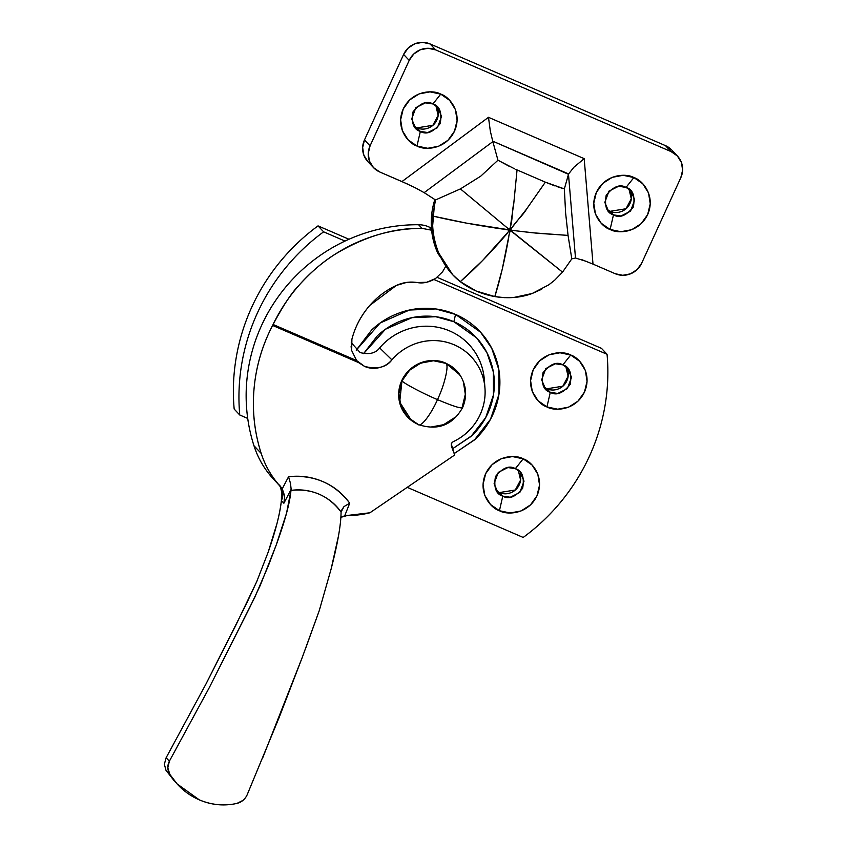 <?xml version="1.0" encoding="UTF-8"?>
<svg xmlns="http://www.w3.org/2000/svg" width="847" height="847" viewBox="0 0 847 847"><rect width="100%" height="100%" fill="white"/><g stroke="black" fill="none" stroke-linecap="round" stroke-linejoin="round"><path stroke-width="1.27" d="M496.49 490.858L499.423 492.562L502.779 496.13L498.004 492.785L494.119 483.637L498.29 472.372L507.872 467.555L515.357 468.656C509.291 465.109 502.673 467.724 495.484 476.533C493.568 487.607 496.003 494.14 502.779 496.13L499.423 510.72C491.44 508.528 477.21 493.049 485.649 473.695C494.796 454.638 516.162 454.543 523.181 458.83L515.357 468.656L523.181 458.83L532.096 465.045L537.845 474.267L539.55 485.087L536.956 495.855L530.455 504.939L521.043 510.963L510.148 512.986L499.423 510.72L490.508 504.505L484.759 495.283L483.055 484.463L485.649 473.695L492.149 464.611L501.562 458.587L512.467 456.565L523.181 458.83C531.164 461.022 545.394 476.501 536.956 495.855C527.808 514.912 506.453 515.008 499.423 510.72L502.779 496.13C508.846 499.688 515.463 497.062 522.652 488.264C524.568 477.189 522.133 470.657 515.357 468.656L520.132 472.001L524.018 481.16L519.857 492.425L510.265 497.242L502.779 496.13L499.412 492.562L515.294 490.011L520.587 480.037L518.3 470.371M567.289 369.472C568.708 373.305 568.549 377.116 566.812 380.906C565.076 384.697 562.27 387.365 558.395 388.9C554.51 390.435 550.698 390.393 546.95 388.773L550.296 392.341L545.532 388.995L541.646 379.848L545.807 368.572L555.388 363.755L562.874 364.866C556.818 361.309 550.19 363.935 543.012 372.744C541.095 383.818 543.52 390.351 550.296 392.341L546.94 406.931C538.957 404.728 524.727 389.26 533.176 369.906C542.313 350.849 563.678 350.753 570.698 355.031L579.613 361.256L585.362 370.467L587.066 381.288L584.472 392.066L577.972 401.15L568.559 407.163L557.665 409.196L546.94 406.931L538.036 400.716L532.287 391.494L530.582 380.674L533.176 369.906L539.666 360.811L549.089 354.798L559.983 352.765L570.698 355.031L562.874 364.866L570.698 355.031C578.681 357.233 592.921 372.712 584.472 392.066C575.335 411.123 553.97 411.219 546.94 406.931L550.296 392.341C556.363 395.898 562.98 393.273 570.169 384.474C572.085 373.4 569.65 366.857 562.874 364.866L567.649 368.212L571.534 377.36L567.374 388.635L557.781 393.453L550.296 392.341L546.95 388.773L562.81 386.221L568.104 376.248L565.817 366.571M363.575 353.644L385.459 329.239L412.055 317.646L435.792 316.725L453.876 321.722L455.548 314.428L435.612 308.943L409.408 310.034L380.112 323.025L356.227 350.171L371.579 330.065C379.043 322.993 387.534 317.561 397.052 313.792C406.581 310.023 416.406 308.192 426.539 308.297C436.681 308.414 446.348 310.457 455.548 314.428C464.759 318.408 472.795 324.009 479.667 331.251C486.538 338.482 491.726 346.804 495.22 356.195C498.714 365.597 500.249 375.348 499.836 385.48C499.412 395.602 497.073 405.321 492.816 414.628C488.55 423.934 482.695 432.129 475.231 439.212L454.172 453.59L474.468 439.921L490.498 419.276L498.947 394.395L498.809 369.525L491.726 348.265L480.577 332.225L455.548 314.428L453.876 321.722C462.282 325.354 469.619 330.478 475.887 337.085C482.165 343.691 486.898 351.283 490.085 359.859C493.282 368.434 494.68 377.349 494.299 386.592C493.928 395.835 491.789 404.707 487.893 413.209C484.008 421.711 478.65 429.196 471.843 435.654L452.425 448.868L470.996 436.449L485.691 417.613L493.462 394.882L493.388 372.14L486.93 352.68L476.745 338.006L453.876 321.722C445.469 318.091 436.639 316.227 427.386 316.122C418.132 316.026 409.165 317.699 400.462 321.14C391.769 324.581 384.019 329.536 377.201 336.005L363.575 353.633M601.465 348.339L437.179 277.361L601.465 348.339L607.055 354.29L433.95 279.499L607.055 354.29A202.338 196.324 -43.2 0 1 523.192 537.443C537.517 526.961 550.285 514.838 561.508 501.085C572.731 487.332 582.027 472.425 589.385 456.342C596.743 440.271 601.921 423.585 604.917 406.274C607.913 388.974 608.622 371.642 607.055 354.29L601.465 348.339M348.975 239.256L318.027 225.884C303.713 236.377 290.945 248.499 279.722 262.252C268.499 275.995 259.203 290.913 251.845 306.985C244.487 323.067 239.309 339.753 236.313 357.063C233.317 374.363 232.597 391.695 234.174 409.048L239.754 414.998L247.716 418.429L239.754 414.998A202.338 196.324 -43.2 0 1 323.618 231.834C309.293 242.327 296.524 254.439 285.301 268.192C274.079 281.945 264.793 296.863 257.435 312.935C250.066 329.007 244.889 345.703 241.893 363.003C238.896 380.314 238.187 397.645 239.754 414.998L234.174 409.048A202.338 196.324 136.8 0 1 318.027 225.884L348.975 239.256M546.95 388.773L544.007 387.068M519.762 473.261C521.191 477.094 521.032 480.905 519.296 484.696C517.559 488.486 514.754 491.154 510.868 492.689C506.993 494.225 503.182 494.182 499.423 492.562M407.227 487.343L523.192 537.443L407.227 487.343M344.994 241.067L323.618 231.834L318.027 225.884L323.618 231.834L344.994 241.067M243.047 800.362L236.969 803.411C224.159 806.217 211.602 805.031 199.31 799.854C187.187 794.602 177.383 786.132 169.876 774.423L167.801 767.848L169.368 761.199L209.421 687.383L249.643 607.744L260.336 585.224L276.228 544.992C285.005 520.958 289.928 502.758 290.976 490.402C300.378 489.037 309.78 490.297 319.16 494.193C328.424 498.354 335.73 504.304 341.076 512.054C328.551 495.484 311.844 488.264 290.976 490.402L286.508 513.271L276.228 544.992L268.393 565.69L254.852 597.156L209.421 687.383L169.368 761.199L166.128 757.747L206.075 683.815L246.265 604.144L256.8 581.466L268.245 551.969L276.969 523.573C279.277 514.616 280.749 506.951 281.384 500.577L283.872 503.234L291.146 489.312L290.521 483.531L291.146 489.301L283.872 503.234L281.384 500.577L281.755 493.314C280.378 483.764 278.367 485.416 278.314 484.272L278.218 484.166M278.007 483.933L280.865 486.993A94.419 91.614 -43.2 0 1 261.215 453.452C254.471 432.468 252.078 410.89 254.058 388.688C256.038 366.497 262.221 345.407 272.607 325.439L273.083 324.486C283.279 305.354 291.971 292.236 299.171 285.121C310.934 272.131 322.749 261.935 334.597 254.545C364.422 236.546 393.559 227.811 422.007 228.351L418.598 224.73A26.977 26.172 -43.2 0 1 428.794 226.858L431.589 229.833L428.794 226.858A26.977 26.172 136.8 0 0 418.598 224.73A168.617 163.609 136.8 0 0 253.962 445.723A94.419 91.614 136.8 0 0 273.835 479.508M435.559 278.515L435.538 278.536C429.09 282.326 422.981 283.66 417.19 282.538L426.687 282.273L435.538 278.536L442.579 271.802L445.617 266.509M288.986 478.184L288.552 476.755C314.004 474.479 334.385 483.277 349.716 503.182L344.718 515.781L340.833 517.326L347.037 515.579A94.419 91.614 -43.2 0 0 369.906 512.784L454.691 454.987L369.906 512.784L344.718 515.781L349.716 503.171C342.802 493.536 333.877 486.347 322.951 481.625C312.024 476.903 300.558 475.283 288.552 476.755L282.263 488.793L280.865 486.993C271.845 477.306 265.302 466.125 261.215 453.452L253.962 445.723L261.215 453.452A168.617 163.609 -43.2 0 1 272.607 325.439L358.609 362.601L364.623 366.433C369.313 368.456 374.173 368.858 379.223 367.64C384.273 366.423 388.508 363.829 391.907 359.859C397.232 353.644 403.617 348.848 411.049 345.47C418.471 342.082 426.221 340.452 434.289 340.579C442.356 340.695 449.948 342.559 457.062 346.148C464.177 349.747 470.117 354.734 474.871 361.097C479.635 367.46 482.748 374.575 484.219 382.463C485.68 390.34 485.363 398.196 483.245 406.031C481.138 413.876 477.433 420.917 472.16 427.174C466.877 433.431 460.535 438.28 453.134 441.711L451.398 443.521L451.345 445.988L454.691 454.987L451.25 443.976M274.65 480.365L268.679 473.494C262.136 465.13 257.223 455.877 253.962 445.723C249.918 433.156 247.44 420.26 246.53 407.005C245.619 393.76 246.297 380.547 248.573 367.365C250.839 354.184 254.64 341.415 259.965 329.06C265.28 316.693 271.982 305.1 280.05 294.269C288.128 283.427 297.339 273.666 307.705 264.973C318.059 256.281 329.271 248.912 341.33 242.856C353.379 236.811 365.946 232.247 379.011 229.188C392.076 226.117 405.268 224.635 418.598 224.73L422.007 228.351C406.613 228.415 391.483 230.67 376.629 235.127C361.775 239.574 347.757 246.054 334.597 254.545C321.437 263.046 309.621 273.242 299.171 285.121C288.721 297.011 280.018 310.129 273.083 324.486L356.651 360.589L351.674 350.552L351.166 347.143L351.907 339.181C354.904 327.62 360.377 316.947 368.318 307.154C376.11 297.731 385.47 290.489 396.385 285.428L406.56 282.432L417.19 282.538C410.001 281.416 403.056 282.379 396.385 285.428L369.821 305.386M422.007 228.351L431.631 230.215L422.007 228.351M484.42 381.129A60.698 58.898 136.8 0 0 444.304 328.954A60.698 58.898 136.8 0 0 379.647 347.895L391.907 359.859A53.954 52.355 -43.2 0 1 449.397 343.024A53.954 52.355 -43.2 0 1 485.035 389.419A53.954 52.355 -43.2 0 1 453.134 441.711L451.631 443.055M351.251 342.675L360.166 352.596C369.228 354.798 375.729 353.241 379.647 347.895L391.907 359.859C386.423 367.333 377.328 369.525 364.623 366.433L356.651 360.589L351.674 350.552L351.907 339.181C355.041 327.26 360.515 316.587 368.318 307.154M379.647 347.895C385.65 340.896 392.839 335.486 401.213 331.685C409.599 327.884 418.333 326.053 427.417 326.211C436.512 326.36 445.067 328.467 453.071 332.543C461.075 336.608 467.756 342.241 473.102 349.44C478.439 356.629 481.922 364.665 483.542 373.548L484.42 380.959M428.794 226.858L431.451 228.182M356.651 360.589L273.083 324.486L272.607 325.439L358.609 362.601M341.15 510.921L343.956 506.622L349.716 503.171L343.956 506.622L341.076 512.054C340.96 524.812 337.667 543.7 331.188 568.739L319.245 610.676L305.756 648.04M338.525 535.749L331.188 568.739L319.245 610.676L302.315 657.283L262.898 757.366M302.315 657.283L279.15 717.504L247.155 794.814C245.058 799.303 241.67 802.173 236.969 803.411C223.947 806.249 211.39 805.063 199.31 799.854L177.161 783.973L169.876 774.423C167.325 770.061 167.166 765.656 169.368 761.199L166.128 757.747L164.371 764.259L165.97 770.262L174.27 780.902M281.596 488.116L281.384 500.577C279.881 514.097 275.508 531.228 268.245 551.969L256.8 581.466L235.36 626.219L206.075 683.815L166.128 757.747L164.371 764.259L165.97 770.262L176.568 783.348M279.997 485.691C277.382 483.298 277.213 483.245 279.489 485.532C283.29 490.053 283.914 495.072 281.384 500.577C283.914 495.072 283.29 490.053 279.489 485.532L282.263 488.793L284.698 496.141L283.872 503.234L284.698 496.141L282.263 488.793L288.552 476.755L290.521 483.531M341.161 510.91L341.076 512.054M437.327 108.564C438.757 112.397 438.598 116.198 436.861 119.999C435.125 123.789 432.309 126.457 428.434 127.992C424.559 129.527 420.737 129.485 416.989 127.865L420.345 131.433L415.57 128.088L411.684 118.94L415.845 107.664L425.438 102.847L432.923 103.959C426.856 100.401 420.239 103.027 413.05 111.825C411.134 122.91 413.558 129.443 420.345 131.433L416.989 146.023C409.006 143.821 394.766 128.352 403.214 108.998C412.351 89.941 433.717 89.846 440.747 94.123L449.651 100.348L455.4 109.559L457.105 120.38L454.511 131.158L448.021 140.242L438.598 146.256L427.703 148.289L416.989 146.023L408.074 139.808L402.325 130.586L400.62 119.766L403.214 108.998L409.715 99.904L419.127 93.89L430.022 91.857L440.747 94.123L432.923 103.959L440.747 94.123C448.73 96.325 462.96 111.804 454.511 131.158C445.374 150.215 424.008 150.311 416.989 146.023L420.345 131.433C426.401 134.991 433.029 132.365 440.207 123.567C442.123 112.492 439.699 105.949 432.923 103.959L437.687 107.304L441.573 116.452L437.412 127.728L427.83 132.545L420.345 131.433L416.989 127.865L432.859 125.314L438.153 115.34L435.866 105.663M630.464 192.004C631.883 195.826 631.735 199.638 629.999 203.439C628.262 207.229 625.446 209.897 621.571 211.432C617.685 212.968 613.874 212.925 610.126 211.305L613.472 214.873L608.707 211.528L604.822 202.38L608.982 191.104L618.564 186.287L626.06 187.399C619.993 183.841 613.366 186.467 606.187 195.265C604.271 206.35 606.696 212.883 613.472 214.873L610.115 229.463C602.143 227.261 587.903 211.792 596.352 192.428C605.489 173.381 626.854 173.286 633.884 177.563L642.788 183.778L648.537 193L650.242 203.82L647.648 214.598L641.147 223.682L631.735 229.696L620.84 231.729L610.115 229.463L601.211 223.248L595.462 214.026L593.758 203.206L596.352 192.428L602.852 183.344L612.265 177.33L623.159 175.297L633.884 177.563L626.06 187.399L633.884 177.563C641.857 179.765 656.097 195.244 647.648 214.598C638.511 233.656 617.145 233.751 610.115 229.463L613.472 214.873C619.538 218.431 626.166 215.805 633.344 207.007C635.261 195.922 632.836 189.389 626.06 187.399L630.824 190.744L634.71 199.892L630.549 211.168L620.967 215.985L613.472 214.873L610.126 211.305L625.997 208.754L631.29 198.78L628.993 189.103M671.777 150.025L665.488 145.642L671.078 151.592A20.233 19.629 -43.2 0 1 677.642 156.272A20.233 19.629 -43.2 0 1 680.797 177.722L641.666 263.205A20.233 19.629 -43.2 0 1 615.176 273.697L593.006 264.116L615.176 273.697L622.736 275.296L630.433 273.856L637.082 269.611L641.666 263.205L680.797 177.722L682.629 170.12L681.422 162.486L677.367 155.975L671.078 151.592L435.697 49.899L428.127 48.3L420.43 49.729L413.791 53.975L409.196 60.391L370.065 145.864L368.233 153.466L369.44 161.11L373.495 167.611L379.784 172.005L401.954 181.576L488.486 117.309L584.186 158.654L593.006 264.116L581.328 259.478M586.463 261.405L575.494 258.028L571.799 258.854L568.051 235.402L565.605 212.915L564.356 188.902L568.485 174.291L564.356 188.902L557.961 186.965M554.997 185.948L545.362 182.158L526.665 208.923C521.18 218.452 509.449 225.715 508.719 237.382C504.717 260.05 500.09 279.785 494.817 296.577L476.205 291.029L460.281 281.659C475.008 268.817 489.958 253.539 505.13 235.805C513.822 227.568 511.133 214.132 513.79 203.344L517.051 169.929L545.352 182.158L517.051 169.929L513.79 203.344L509.926 229.971L482.546 260.558L460.281 281.659L452.669 274.714L438.767 253.084C434.056 241.946 432.034 229.59 432.69 216.038L435.496 199.966L424.135 192.64L435.496 199.966L432.69 216.038L466.464 223.121L509.672 229.897L460.419 188.902L435.496 199.966L460.419 188.902L508.708 229.071C510.752 231.04 504.007 228.912 502.207 229.008C477.75 225.482 454.574 221.162 432.69 216.038C431.928 228.701 433.95 241.046 438.767 253.084C443.997 265.09 451.165 274.608 460.281 281.659C470.011 289.176 481.53 294.153 494.817 296.577L502.25 269.177L510.042 230.056L526.665 208.923L545.352 182.158L564.356 188.902L565.605 212.915L568.062 235.402L532.583 232.777L510.339 230.162L562.535 272.131L571.799 258.854L568.051 235.402L537.358 233.264L511.599 230.31C508.624 230.098 514.775 233.56 515.834 234.884L562.535 272.131L571.799 258.854L575.494 258.028L568.485 174.291L575.494 258.028M424.146 192.65L492.859 141.618L424.146 192.65L414.882 187.568M407.365 183.979L379.784 172.005A20.233 19.629 -43.2 0 1 373.22 167.314A20.233 19.629 -43.2 0 1 370.065 145.864L409.196 60.391A20.233 19.629 -43.2 0 1 435.697 49.899L671.078 151.592L665.488 145.642L430.107 43.949L422.537 42.35L414.85 43.779L408.201 48.025L403.617 54.441L364.485 139.914L362.654 147.526L363.85 155.16L367.916 161.671M607.183 209.601L610.115 211.295M672.063 150.332A20.233 19.629 136.8 0 0 665.488 145.642L430.107 43.949L435.697 49.899L430.107 43.949A20.233 19.629 136.8 0 0 403.617 54.441L409.196 60.391L403.617 54.441L364.485 139.914L370.065 145.864L364.485 139.914A20.233 19.629 136.8 0 0 367.63 161.375M568.485 174.291L492.71 141.142L497.962 160.221L480.736 176.176L460.419 188.902L480.736 176.176L497.962 160.221L514.627 168.849M492.859 141.618L497.962 160.221L509.163 166.266M434.913 199.352C432.076 208.214 430.879 217.234 431.345 226.435C431.801 235.625 433.886 244.391 437.592 252.724L451.25 273.2M517.051 169.929L515.834 169.4M541.688 289.24L532.202 293.496C520.609 297.742 508.147 298.769 494.817 296.577L504.272 297.646L513.737 297.488L532.202 293.486L548.845 284.804L554.7 280.177L562.546 272.131M434.85 199.553L432.023 233.412L437.973 253.581L452.669 274.714M414.045 126.161L416.989 127.865M414.903 187.589L401.954 181.576L488.486 117.309L490.318 131.073L492.71 141.142L490.318 131.073L488.486 117.309L584.186 158.654L573.938 167.198L568.612 173.931L492.71 141.142M568.612 173.931L573.938 167.198L584.186 158.654L593.006 264.116M462.271 406.941L465.321 394.279L462.271 406.941C463.076 409.345 454.818 406.909 437.486 399.625C454.818 406.909 463.076 409.345 462.271 406.941L462.557 407.714C452.446 425.236 437.772 430.879 418.524 424.633L418.153 424.421C420.557 427.947 430.964 414.596 437.486 399.625C430.964 414.596 420.557 427.947 418.153 424.421A33.7 32.694 -43.2 0 1 404.877 413.728A33.7 32.694 -43.2 0 1 406.645 373.389A33.7 32.694 -43.2 0 1 446.083 363.416C431.79 355.602 407.523 365.216 401.965 380.885C404.019 383.49 423.151 393.58 437.486 399.625C444.453 385.141 449.09 365.639 446.083 363.416C449.09 365.639 444.453 385.141 437.486 399.625C423.151 393.58 404.019 383.49 401.965 380.885L399.689 402.092L411.473 420.514L418.524 424.633M462.557 407.714C467.353 396.364 466.485 385.449 459.953 374.967L446.083 363.416L433.484 360.748L420.673 363.141L409.609 370.213L401.965 380.885L398.916 393.559L400.927 406.274L407.682 417.116L418.153 424.421M430.752 427.079L443.563 424.696L454.638 417.624L443.563 424.696L430.752 427.079M465.321 394.279L463.32 381.563L465.321 394.279M407.46 416.872L400.705 406.031L398.693 393.315L401.743 380.652L409.387 369.97L420.451 362.897L433.262 360.515L445.861 363.172L456.565 370.721L461.276 377.116L456.565 370.721L445.861 363.172A33.7 32.694 136.8 0 0 406.422 373.156A33.7 32.694 136.8 0 0 404.654 413.484M445.861 363.172L456.681 370.848M413.58 421.997L407.682 417.116L400.927 406.274L398.916 393.559L401.965 380.885L409.609 370.213L420.673 363.141L433.484 360.748L446.083 363.416A33.7 32.694 -43.2 0 1 459.36 374.109M278.43 484.399L273.877 479.55M484.96 388.17L484.336 379.752M351.124 346.497L351.166 347.143M677.441 156.049L671.851 150.099M373.432 167.537L367.842 161.597"/></g></svg>
